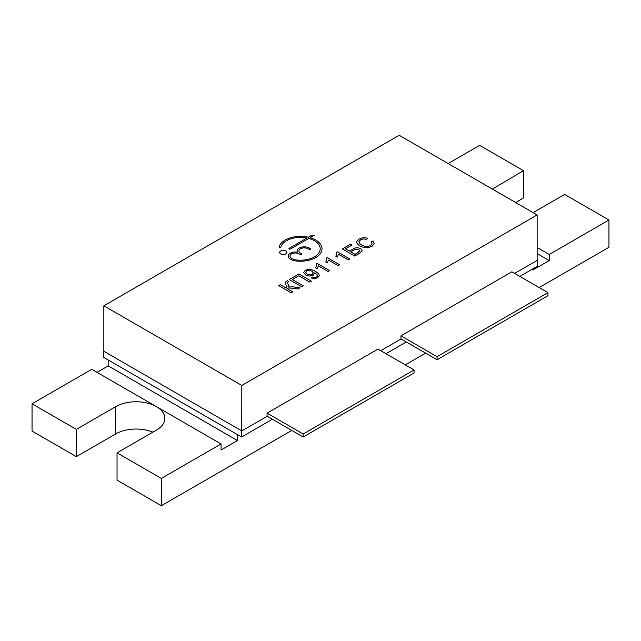 <?xml version="1.0" encoding="UTF-8"?>
<svg xmlns="http://www.w3.org/2000/svg" width="641" height="641" viewBox="0 0 641 641"><rect width="100%" height="100%" fill="white"/><g stroke="black" fill="none" stroke-linecap="round" stroke-linejoin="round"><path stroke-width="0.96" d="M355.386 249.333L350.691 251.849L355.026 254.357L358.327 252.45L359.801 250.847L358.816 249.645L355.386 249.333M305.757 272.425L307.175 274.1L309.803 274.813L312.303 274.22L313.289 272.786L311.911 271.207L309.138 270.39L306.686 270.919L305.757 272.417L307.175 274.084L309.803 274.797L312.303 274.212L313.297 272.89M537.15 214.935L399.191 135.283L103.85 305.797L241.809 385.449L537.15 214.935L537.15 260.406L514.635 273.403M290.421 249.02L308.754 238.436A19.759 11.41 180 0 1 320.212 248.796A19.759 11.41 180 0 1 293.89 259.549A1.434 0.833 180 0 1 293.346 259.357L291.567 258.323A5.392 3.109 180 0 1 289.988 256.128A5.392 3.109 180 0 1 293.314 253.251A5.392 3.109 180 0 1 299.187 253.924L300.204 254.509A0.897 0.521 0 0 0 301.47 253.78L300.453 253.195A5.392 3.109 180 0 1 298.874 250.992A5.392 3.109 180 0 1 302.207 248.115A5.392 3.109 180 0 1 308.081 248.796L309.09 249.381A0.897 0.521 0 0 0 310.364 248.644L309.347 248.059A7.187 4.15 0 0 0 301.518 247.162A7.187 4.15 0 0 0 297.079 250.992A7.187 4.15 0 0 0 297.36 252.137A7.187 4.15 0 0 0 288.186 256.128A7.187 4.15 0 0 0 290.293 259.06L292.36 260.254A1.434 0.833 0 0 0 292.873 260.438A21.554 12.443 0 0 0 322.014 248.796A21.554 12.443 0 0 0 310.1 237.659L314.394 235.183L311.855 235.183L308.337 237.21A21.554 12.443 0 0 0 279.155 246.865A0.897 0.521 0 0 0 280.934 247.025A19.759 11.41 180 0 1 306.943 238.019L289.155 248.283A0.897 0.521 0 0 0 290.421 249.02M371.059 241.681L373.094 240.96L374.328 243.836L373.094 240.96L371.051 241.665L372.109 243.772L370.562 245.583L367.878 246.465L364.673 246.28L361.46 244.95L359.465 243.356L358.976 241.513L360.683 239.742L363.359 238.909L366.572 239.325L367.83 238.164L363.383 237.643L359.297 238.901L357.029 241.072L356.741 242.226L357.117 243.556L359.761 245.936L363.751 247.482L368.03 247.746L372.117 246.336L374.376 243.396M358.904 242.026L358.976 241.513M372.109 243.788L370.562 245.599L367.878 246.481L364.673 246.296L361.46 244.966L359.465 243.372L358.976 241.529M289.219 279.596L301.647 286.775L303.281 285.838L292.304 279.5L298.77 275.766L309.739 282.104L311.374 281.159L298.938 273.987L289.219 279.596L298.938 273.987L311.358 281.167M345.443 248.836L349.265 251.04L355.178 247.979L357.926 247.779L360.538 248.596L361.885 249.854L361.973 251.368L361.885 249.854L360.538 248.596L357.926 247.763L355.178 247.979L349.265 251.024L345.443 248.82L351.869 245.11L350.411 244.269L342.35 248.916L354.785 256.096L359.657 253.283L362.109 250.679M278.763 285.638L291.198 292.809L292.825 291.871L286.992 288.498L289.019 287.937L297.865 288.963L299.916 287.777L293.185 286.872L288.586 286.96L288.963 285.958L287.304 282.753L288.779 281.471L287.36 280.654L285.309 282.216L285.197 283.258L286.992 286.639L285.814 287.817L280.397 284.692L278.763 285.638M286.992 286.655L285.814 287.833L280.397 284.708L278.779 285.638M288.77 281.479L287.36 280.67L285.309 282.216L285.197 283.258M287.304 282.761L288.041 284.211M319.386 275.926L318.777 273.803L315.5 271.311L311.494 269.597L308.113 269.404L305.26 270.294L303.634 272.569L305.565 274.965L309.571 276.055L313.273 275.213L314.875 272.745L317.415 275.109L317.407 276.103L316.502 277L314.707 277.505L312.52 277.048L311.165 277.954L314.555 278.635L317.736 277.729L319.458 275.438M303.634 272.497L305.26 270.294L308.113 269.404L311.494 269.597M317.415 275.125L317.407 276.119L317.415 275.125L317.407 276.103L316.502 277.016L314.707 277.521L312.52 277.048M329.642 270.614L317.175 263.419L316.189 263.988L316.494 265.727L315.709 267.866L317.183 268.715L318.401 265.887L328.112 271.496L329.642 270.614L317.175 263.435L316.197 263.996M316.494 265.743L315.709 267.882M328.472 260.078L338.184 265.686L339.714 264.797L327.247 257.602L326.261 258.171L326.565 259.917L325.78 262.049L327.255 262.898L328.472 260.078M326.565 259.925L325.78 262.065M348.255 259.869L349.786 258.988L337.318 251.785L336.333 252.354L336.637 254.1L335.852 256.232L337.326 257.081L338.544 254.261L348.255 259.869M336.653 253.692L335.852 256.248M285.782 250.968A3.59 2.075 0 0 0 281.864 250.519A3.59 2.075 0 0 0 279.652 252.434A3.59 2.075 0 0 0 283.242 254.509A3.59 2.075 0 0 0 286.831 252.434A3.59 2.075 0 0 0 285.782 250.968M286.831 252.442A3.59 2.075 0 0 0 285.782 250.984A3.59 2.075 0 0 0 281.872 250.527A3.59 2.075 0 0 0 279.652 252.442M336.653 253.7L336.637 254.1M349.77 258.996L337.318 251.785L336.341 252.37M339.698 264.805L327.247 257.602L326.269 258.179M312.52 277.064L311.181 277.962M319.386 275.942L318.777 273.819L315.5 271.327L311.494 269.613M285.309 282.224L285.197 283.274M288.963 285.998L288.041 284.227M288.586 286.976L293.185 286.872L299.892 287.793M292.817 291.879L286.992 288.498M351.853 245.118L350.411 244.269M350.411 244.285L342.366 248.924M359.785 250.992L355.026 254.373L350.691 251.849M292.304 279.516L303.265 285.838M367.83 238.18L363.383 237.651L359.297 238.917L357.029 241.088L356.741 242.234M306.943 238.019L289.155 248.299A0.897 0.521 0 0 0 288.891 248.66M314.362 235.199L311.855 235.199L308.337 237.21A21.554 12.443 0 0 0 279.155 246.881A0.897 0.521 0 0 0 279.147 246.953M322.014 248.796A21.554 12.443 0 0 0 310.1 237.675L310.1 237.659M297.36 252.153L297.36 252.137A7.187 4.15 0 0 0 288.186 256.136M310.629 249.02A0.897 0.521 0 0 0 310.364 248.66L309.347 248.075A7.187 4.15 0 0 0 301.526 247.17A7.187 4.15 0 0 0 297.079 251M301.735 254.156A0.897 0.521 0 0 0 301.47 253.796L300.453 253.211A5.392 3.109 180 0 1 298.874 251.008A5.392 3.109 180 0 1 298.874 251L298.874 251.008M320.212 248.796L320.212 248.804A19.759 11.41 180 0 1 320.212 248.804A19.759 11.41 180 0 1 293.89 259.565A1.434 0.833 180 0 1 293.346 259.373L291.567 258.339A5.392 3.109 180 0 1 289.988 256.144A5.392 3.109 180 0 1 289.988 256.136L289.988 256.144M103.914 351.308L241.745 430.88L103.85 351.268L103.85 305.797M241.745 430.88L241.809 385.449M241.809 430.92L267.209 416.249M380.746 350.699L401.098 338.953M414.094 369.945L377.99 349.105L267.073 413.149L267.073 416.177L303.177 437.018L414.094 372.982L414.094 369.945L303.177 433.989L303.177 437.018M547.975 292.649L511.879 271.808L400.962 335.844L400.962 338.881L437.058 359.721L547.975 295.677L547.975 292.649L437.058 356.684L437.058 359.721M267.073 413.149L303.177 433.989M400.962 335.844L437.058 356.684M519.819 276.391L537.214 266.352L537.214 260.286M241.609 430.952L241.609 437.018L103.786 357.446L103.786 351.38M241.609 437.018L272.393 419.246M385.938 353.696L406.282 341.949M152.87 432.17A28.773 16.61 180 0 0 115.733 433.909L76.351 456.648L32.05 431.072L32.05 403.79L91.775 369.304L156.42 406.626A28.773 16.61 180 0 1 164.849 418.373A28.773 16.61 180 0 1 156.42 430.119L117.047 452.858L117.047 480.141L161.348 505.717L161.348 478.434L221.065 443.949L221.065 450.014L237.474 440.543L237.474 434.63M161.348 505.717L291.751 430.423M405.296 364.873L425.64 353.127M539.185 287.569L608.95 247.29L608.95 220.007L564.649 194.431L533.144 212.62M532.815 268.891L532.815 270.029L549.225 260.558L549.225 254.493L608.95 220.007M492.36 189.071L523.481 170.666L479.652 145.363L448.155 163.551M97.023 372.333L108.185 365.891L108.185 359.986M237.474 440.543L108.185 365.891M76.351 456.648L76.351 429.366L115.733 406.626A28.773 16.61 180 0 1 156.42 406.626L221.065 443.949M117.047 452.858L161.348 478.434M515.701 202.548L523.481 197.949L523.481 170.666M549.225 254.493L537.15 247.522M549.225 260.558L537.15 253.58M32.05 403.79L76.351 429.366M115.733 433.909L115.733 406.626"/></g></svg>
